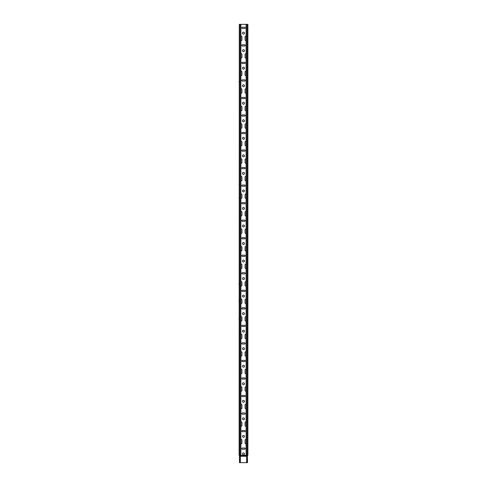 <?xml version="1.0" encoding="UTF-8"?>
<svg xmlns="http://www.w3.org/2000/svg" width="487" height="487" viewBox="0 0 487 487"><rect width="100%" height="100%" fill="white"/><g stroke="black" fill="none" stroke-linecap="round" stroke-linejoin="round"><path stroke-width="0.73" d="M247.177 462.632L247.353 461.773L247.177 462.632M247.128 462.65L246.653 462.65L246.653 455.722A0.353 0.353 0 0 1 246.83 455.461A0.353 0.353 0 0 0 247 455.199M246.83 455.461L247.183 455.461A0.353 0.353 0 0 0 247.359 455.199L247.706 455.199A0.353 0.353 0 0 1 247.53 455.461A0.353 0.353 0 0 0 247.353 455.722L247.53 462.65L247.177 462.65M247.006 462.65L247.006 455.722A0.353 0.353 0 0 1 247.183 455.461L247.353 455.461A0.353 0.353 0 0 0 247.177 455.722L246.653 455.722M239.47 455.722A0.353 0.353 0 0 0 239.294 455.461L239.47 455.461A0.353 0.353 0 0 1 239.647 455.722L239.47 462.65L239.823 462.65M239.47 458.09L239.47 456.337M239.47 458.791L239.47 460.812M239.47 455.199A0.353 0.353 0 0 0 239.647 455.461A0.353 0.353 0 0 1 239.823 455.722L240.347 455.722L240.347 462.65L239.823 462.632L239.823 461.773L239.872 462.65M239.647 455.461L239.817 455.461A0.353 0.353 0 0 1 239.641 455.199L240.876 455.199L240.876 24.35L247.877 24.35L247.877 455.199L247.706 24.35M239.647 24.35L239.647 455.199L239.294 455.199L239.294 24.35L240.876 24.35M239.294 455.461A0.353 0.353 0 0 1 239.123 455.199L239.294 455.199A0.353 0.353 0 0 0 239.47 455.461M239.123 455.199L239.294 24.35M247.353 24.35L247.353 455.199L246.124 455.199L246.124 24.35M247.877 26.718L247.877 26.103M247.877 96.846L247.877 99.738M247.877 219.57L247.877 218.955M247.877 222.462L247.877 221.847M247.877 237.102L247.877 236.487M247.877 254.634L247.877 257.526M247.877 272.166L247.877 271.551M247.877 275.058L247.877 274.443M247.877 289.698L247.877 289.083M247.877 292.59L247.877 291.975M247.877 327.654L247.877 327.039M247.877 342.294L247.877 341.679M247.877 412.422L247.877 415.314M247.877 429.954L247.877 429.339M247.877 443.365L247.877 440.473M247.877 373.237L247.877 372.622M247.877 370.345L247.877 369.73M247.877 355.705L247.877 355.09M247.877 300.217L247.877 299.602M247.877 285.577L247.877 282.685M247.877 265.153L247.877 264.538M247.877 250.513L247.877 247.006M247.877 232.981L247.877 232.366M247.877 230.089L247.877 229.474M247.877 89.833L247.877 92.11M247.877 72.301L247.877 71.686M247.877 57.661L247.877 57.046M247.877 54.769L247.877 54.154M247.877 40.129L247.877 39.514M247.53 455.722A0.353 0.353 0 0 1 247.706 455.461A0.353 0.353 0 0 0 247.877 455.199M240.347 455.722A0.353 0.353 0 0 0 240.17 455.461A0.353 0.353 0 0 1 240 455.199M244.462 50.648A0.962 0.962 0 0 1 243.019 51.482A0.962 0.962 0 0 1 243.019 49.814A0.962 0.962 0 0 1 244.462 50.648M244.462 85.712A0.962 0.962 0 0 1 243.019 86.546A0.962 0.962 0 0 1 243.019 84.878A0.962 0.962 0 0 1 244.462 85.712M244.462 120.776A0.962 0.962 0 0 1 243.019 121.61A0.962 0.962 0 0 1 243.019 119.942A0.962 0.962 0 0 1 244.462 120.776M244.462 155.84A0.962 0.962 0 0 1 243.019 156.674A0.962 0.962 0 0 1 243.019 155.006A0.962 0.962 0 0 1 244.462 155.84M244.462 190.904A0.962 0.962 0 0 1 243.019 191.738A0.962 0.962 0 0 1 243.019 190.07A0.962 0.962 0 0 1 244.462 190.904M244.462 225.968A0.962 0.962 0 0 1 243.019 226.802A0.962 0.962 0 0 1 243.019 225.134A0.962 0.962 0 0 1 244.462 225.968M244.462 261.032A0.962 0.962 0 0 1 243.019 261.866A0.962 0.962 0 0 1 243.019 260.198A0.962 0.962 0 0 1 244.462 261.032M244.462 296.096A0.962 0.962 0 0 1 243.019 296.93A0.962 0.962 0 0 1 243.019 295.262A0.962 0.962 0 0 1 244.462 296.096M244.462 331.16A0.962 0.962 0 0 1 243.019 331.994A0.962 0.962 0 0 1 243.019 330.326A0.962 0.962 0 0 1 244.462 331.16M244.462 366.224A0.962 0.962 0 0 1 243.019 367.058A0.962 0.962 0 0 1 243.019 365.39A0.962 0.962 0 0 1 244.462 366.224M244.462 401.288A0.962 0.962 0 0 1 243.019 402.122A0.962 0.962 0 0 1 243.019 400.454A0.962 0.962 0 0 1 244.462 401.288M244.462 436.352A0.962 0.962 0 0 1 243.019 437.186A0.962 0.962 0 0 1 243.019 435.518A0.962 0.962 0 0 1 244.462 436.352M244.462 453.884A0.962 0.962 0 0 1 243.019 454.718A0.962 0.962 0 0 1 243.019 453.05A0.962 0.962 0 0 1 244.462 453.884M244.462 418.82A0.962 0.962 0 0 1 243.019 419.654A0.962 0.962 0 0 1 243.019 417.986A0.962 0.962 0 0 1 244.462 418.82M244.462 383.756A0.962 0.962 0 0 1 243.019 384.59A0.962 0.962 0 0 1 243.019 382.922A0.962 0.962 0 0 1 244.462 383.756M244.462 348.692A0.962 0.962 0 0 1 243.019 349.526A0.962 0.962 0 0 1 243.019 347.858A0.962 0.962 0 0 1 244.462 348.692M244.462 313.628A0.962 0.962 0 0 1 243.019 314.462A0.962 0.962 0 0 1 243.019 312.794A0.962 0.962 0 0 1 244.462 313.628M244.462 278.564A0.962 0.962 0 0 1 243.019 279.398A0.962 0.962 0 0 1 243.019 277.73A0.962 0.962 0 0 1 244.462 278.564M244.462 243.5A0.962 0.962 0 0 1 243.019 244.334A0.962 0.962 0 0 1 243.019 242.666A0.962 0.962 0 0 1 244.462 243.5M244.462 208.436A0.962 0.962 0 0 1 243.019 209.27A0.962 0.962 0 0 1 243.019 207.602A0.962 0.962 0 0 1 244.462 208.436M244.462 173.372A0.962 0.962 0 0 1 243.019 174.206A0.962 0.962 0 0 1 243.019 172.538A0.962 0.962 0 0 1 244.462 173.372M244.462 138.308A0.962 0.962 0 0 1 243.019 139.142A0.962 0.962 0 0 1 243.019 137.474A0.962 0.962 0 0 1 244.462 138.308M244.462 103.244A0.962 0.962 0 0 1 243.019 104.078A0.962 0.962 0 0 1 243.019 102.41A0.962 0.962 0 0 1 244.462 103.244M244.462 68.18A0.962 0.962 0 0 1 243.019 69.014A0.962 0.962 0 0 1 243.019 67.346A0.962 0.962 0 0 1 244.462 68.18M244.462 33.116A0.962 0.962 0 0 1 243.019 33.95A0.962 0.962 0 0 1 243.019 32.282A0.962 0.962 0 0 1 244.462 33.116M240.876 36.367A0.615 0.615 0 0 1 241.923 36.799L241.923 39.952A0.615 0.615 0 0 1 240.876 40.384M240.876 53.899A0.615 0.615 0 0 1 241.923 54.331L241.923 57.484A0.615 0.615 0 0 1 240.876 57.916M240.876 71.431A0.615 0.615 0 0 1 241.923 71.863L241.923 75.016A0.615 0.615 0 0 1 240.876 75.448M240.876 88.963A0.615 0.615 0 0 1 241.923 89.395L241.923 92.548A0.615 0.615 0 0 1 240.876 92.98M240.876 106.495A0.615 0.615 0 0 1 241.923 106.927L241.923 110.08A0.615 0.615 0 0 1 240.876 110.512M240.876 124.027A0.615 0.615 0 0 1 241.923 124.459L241.923 127.612A0.615 0.615 0 0 1 240.876 128.044M240.876 141.559A0.615 0.615 0 0 1 241.923 141.991L241.923 145.144A0.615 0.615 0 0 1 240.876 145.576M240.876 159.091A0.615 0.615 0 0 1 241.923 159.523L241.923 162.676A0.615 0.615 0 0 1 240.876 163.108M240.876 176.623A0.615 0.615 0 0 1 241.923 177.055L241.923 180.208A0.615 0.615 0 0 1 240.876 180.64M240.876 194.155A0.615 0.615 0 0 1 241.923 194.587L241.923 197.74A0.615 0.615 0 0 1 240.876 198.172M240.876 211.687A0.615 0.615 0 0 1 241.923 212.119L241.923 215.272A0.615 0.615 0 0 1 240.876 215.704M240.876 229.219A0.615 0.615 0 0 1 241.923 229.651L241.923 232.804A0.615 0.615 0 0 1 240.876 233.236M240.876 246.751A0.615 0.615 0 0 1 241.923 247.183L241.923 250.336A0.615 0.615 0 0 1 240.876 250.768M240.876 264.283A0.615 0.615 0 0 1 241.923 264.715L241.923 267.868A0.615 0.615 0 0 1 240.876 268.3M240.876 281.815A0.615 0.615 0 0 1 241.923 282.247L241.923 285.4A0.615 0.615 0 0 1 240.876 285.832M240.876 299.347A0.615 0.615 0 0 1 241.923 299.779L241.923 302.932A0.615 0.615 0 0 1 240.876 303.364M240.876 316.879A0.615 0.615 0 0 1 241.923 317.311L241.923 320.464A0.615 0.615 0 0 1 240.876 320.896M240.876 334.411A0.615 0.615 0 0 1 241.923 334.843L241.923 337.996A0.615 0.615 0 0 1 240.876 338.428M240.876 351.943A0.615 0.615 0 0 1 241.923 352.375L241.923 355.528A0.615 0.615 0 0 1 240.876 355.96M240.876 369.475A0.615 0.615 0 0 1 241.923 369.907L241.923 373.06A0.615 0.615 0 0 1 240.876 373.492M240.876 387.007A0.615 0.615 0 0 1 241.923 387.439L241.923 390.592A0.615 0.615 0 0 1 240.876 391.024M240.876 404.539A0.615 0.615 0 0 1 241.923 404.971L241.923 408.124A0.615 0.615 0 0 1 240.876 408.556M240.876 422.071A0.615 0.615 0 0 1 241.923 422.503L241.923 425.656A0.615 0.615 0 0 1 240.876 426.088M240.876 439.603A0.615 0.615 0 0 1 241.923 440.035L241.923 443.188A0.615 0.615 0 0 1 240.876 443.62M246.124 443.62A0.615 0.615 0 0 1 245.077 443.188L245.077 440.035A0.615 0.615 0 0 1 246.124 439.603M246.124 426.088A0.615 0.615 0 0 1 245.077 425.656L245.077 422.503A0.615 0.615 0 0 1 246.124 422.071M246.124 408.556A0.615 0.615 0 0 1 245.077 408.124L245.077 404.971A0.615 0.615 0 0 1 246.124 404.539M246.124 391.024A0.615 0.615 0 0 1 245.077 390.592L245.077 387.439A0.615 0.615 0 0 1 246.124 387.007M246.124 373.492A0.615 0.615 0 0 1 245.077 373.06L245.077 369.907A0.615 0.615 0 0 1 246.124 369.475M246.124 355.96A0.615 0.615 0 0 1 245.077 355.528L245.077 352.375A0.615 0.615 0 0 1 246.124 351.943M246.124 338.428A0.615 0.615 0 0 1 245.077 337.996L245.077 334.843A0.615 0.615 0 0 1 246.124 334.411M246.124 320.896A0.615 0.615 0 0 1 245.077 320.464L245.077 317.311A0.615 0.615 0 0 1 246.124 316.879M246.124 303.364A0.615 0.615 0 0 1 245.077 302.932L245.077 299.779A0.615 0.615 0 0 1 246.124 299.347M246.124 285.832A0.615 0.615 0 0 1 245.077 285.4L245.077 282.247A0.615 0.615 0 0 1 246.124 281.815M246.124 268.3A0.615 0.615 0 0 1 245.077 267.868L245.077 264.715A0.615 0.615 0 0 1 246.124 264.283M246.124 250.768A0.615 0.615 0 0 1 245.077 250.336L245.077 247.183A0.615 0.615 0 0 1 246.124 246.751M246.124 233.236A0.615 0.615 0 0 1 245.077 232.804L245.077 229.651A0.615 0.615 0 0 1 246.124 229.219M246.124 215.704A0.615 0.615 0 0 1 245.077 215.272L245.077 212.119A0.615 0.615 0 0 1 246.124 211.687M246.124 198.172A0.615 0.615 0 0 1 245.077 197.74L245.077 194.587A0.615 0.615 0 0 1 246.124 194.155M246.124 180.64A0.615 0.615 0 0 1 245.077 180.208L245.077 177.055A0.615 0.615 0 0 1 246.124 176.623M246.124 163.108A0.615 0.615 0 0 1 245.077 162.676L245.077 159.523A0.615 0.615 0 0 1 246.124 159.091M246.124 145.576A0.615 0.615 0 0 1 245.077 145.144L245.077 141.991A0.615 0.615 0 0 1 246.124 141.559M246.124 128.044A0.615 0.615 0 0 1 245.077 127.612L245.077 124.459A0.615 0.615 0 0 1 246.124 124.027M246.124 110.512A0.615 0.615 0 0 1 245.077 110.08L245.077 106.927A0.615 0.615 0 0 1 246.124 106.495M246.124 92.98A0.615 0.615 0 0 1 245.077 92.548L245.077 89.395A0.615 0.615 0 0 1 246.124 88.963M246.124 75.448A0.615 0.615 0 0 1 245.077 75.016L245.077 71.863A0.615 0.615 0 0 1 246.124 71.431M246.124 57.916A0.615 0.615 0 0 1 245.077 57.484L245.077 54.331A0.615 0.615 0 0 1 246.124 53.899M246.124 40.384A0.615 0.615 0 0 1 245.077 39.952L245.077 36.799A0.615 0.615 0 0 1 246.124 36.367M244.638 44.774A0.615 0.615 0 0 1 245.253 45.388A0.615 0.615 0 0 1 244.638 46.003L242.362 46.003A0.615 0.615 0 0 1 241.747 45.388A0.615 0.615 0 0 1 242.362 44.774L244.638 44.774M244.638 79.838A0.615 0.615 0 0 1 245.253 80.452A0.615 0.615 0 0 1 244.638 81.067L242.362 81.067A0.615 0.615 0 0 1 241.747 80.452A0.615 0.615 0 0 1 242.362 79.838L244.638 79.838M244.638 114.902A0.615 0.615 0 0 1 245.253 115.516A0.615 0.615 0 0 1 244.638 116.131L242.362 116.131A0.615 0.615 0 0 1 241.747 115.516A0.615 0.615 0 0 1 242.362 114.902L244.638 114.902M244.638 149.966A0.615 0.615 0 0 1 245.253 150.58A0.615 0.615 0 0 1 244.638 151.195L242.362 151.195A0.615 0.615 0 0 1 241.747 150.58A0.615 0.615 0 0 1 242.362 149.966L244.638 149.966M244.638 185.03A0.615 0.615 0 0 1 245.253 185.644A0.615 0.615 0 0 1 244.638 186.259L242.362 186.259A0.615 0.615 0 0 1 241.747 185.644A0.615 0.615 0 0 1 242.362 185.03L244.638 185.03M244.638 220.094A0.615 0.615 0 0 1 245.253 220.708A0.615 0.615 0 0 1 244.638 221.323L242.362 221.323A0.615 0.615 0 0 1 241.747 220.708A0.615 0.615 0 0 1 242.362 220.094L244.638 220.094M244.638 255.158A0.615 0.615 0 0 1 245.253 255.772A0.615 0.615 0 0 1 244.638 256.387L242.362 256.387A0.615 0.615 0 0 1 241.747 255.772A0.615 0.615 0 0 1 242.362 255.158L244.638 255.158M244.638 290.222A0.615 0.615 0 0 1 245.253 290.836A0.615 0.615 0 0 1 244.638 291.451L242.362 291.451A0.615 0.615 0 0 1 241.747 290.836A0.615 0.615 0 0 1 242.362 290.222L244.638 290.222M244.638 325.286A0.615 0.615 0 0 1 245.253 325.9A0.615 0.615 0 0 1 244.638 326.515L242.362 326.515A0.615 0.615 0 0 1 241.747 325.9A0.615 0.615 0 0 1 242.362 325.286L244.638 325.286M244.638 360.35A0.615 0.615 0 0 1 245.253 360.964A0.615 0.615 0 0 1 244.638 361.579L242.362 361.579A0.615 0.615 0 0 1 241.747 360.964A0.615 0.615 0 0 1 242.362 360.35L244.638 360.35M244.638 395.414A0.615 0.615 0 0 1 245.253 396.028A0.615 0.615 0 0 1 244.638 396.643L242.362 396.643A0.615 0.615 0 0 1 241.747 396.028A0.615 0.615 0 0 1 242.362 395.414L244.638 395.414M244.638 430.478A0.615 0.615 0 0 1 245.253 431.092A0.615 0.615 0 0 1 244.638 431.707L242.362 431.707A0.615 0.615 0 0 1 241.747 431.092A0.615 0.615 0 0 1 242.362 430.478L244.638 430.478M244.638 448.01A0.615 0.615 0 0 1 245.253 448.624A0.615 0.615 0 0 1 244.638 449.239L242.362 449.239A0.615 0.615 0 0 1 241.747 448.624A0.615 0.615 0 0 1 242.362 448.01L244.638 448.01M244.638 412.946A0.615 0.615 0 0 1 245.253 413.56A0.615 0.615 0 0 1 244.638 414.175L242.362 414.175A0.615 0.615 0 0 1 241.747 413.56A0.615 0.615 0 0 1 242.362 412.946L244.638 412.946M244.638 377.882A0.615 0.615 0 0 1 245.253 378.496A0.615 0.615 0 0 1 244.638 379.111L242.362 379.111A0.615 0.615 0 0 1 241.747 378.496A0.615 0.615 0 0 1 242.362 377.882L244.638 377.882M244.638 342.818A0.615 0.615 0 0 1 245.253 343.432A0.615 0.615 0 0 1 244.638 344.047L242.362 344.047A0.615 0.615 0 0 1 241.747 343.432A0.615 0.615 0 0 1 242.362 342.818L244.638 342.818M244.638 307.754A0.615 0.615 0 0 1 245.253 308.368A0.615 0.615 0 0 1 244.638 308.983L242.362 308.983A0.615 0.615 0 0 1 241.747 308.368A0.615 0.615 0 0 1 242.362 307.754L244.638 307.754M244.638 272.69A0.615 0.615 0 0 1 245.253 273.304A0.615 0.615 0 0 1 244.638 273.919L242.362 273.919A0.615 0.615 0 0 1 241.747 273.304A0.615 0.615 0 0 1 242.362 272.69L244.638 272.69M244.638 237.626A0.615 0.615 0 0 1 245.253 238.24A0.615 0.615 0 0 1 244.638 238.855L242.362 238.855A0.615 0.615 0 0 1 241.747 238.24A0.615 0.615 0 0 1 242.362 237.626L244.638 237.626M244.638 202.562A0.615 0.615 0 0 1 245.253 203.176A0.615 0.615 0 0 1 244.638 203.791L242.362 203.791A0.615 0.615 0 0 1 241.747 203.176A0.615 0.615 0 0 1 242.362 202.562L244.638 202.562M244.638 167.498A0.615 0.615 0 0 1 245.253 168.112A0.615 0.615 0 0 1 244.638 168.727L242.362 168.727A0.615 0.615 0 0 1 241.747 168.112A0.615 0.615 0 0 1 242.362 167.498L244.638 167.498M244.638 132.434A0.615 0.615 0 0 1 245.253 133.048A0.615 0.615 0 0 1 244.638 133.663L242.362 133.663A0.615 0.615 0 0 1 241.747 133.048A0.615 0.615 0 0 1 242.362 132.434L244.638 132.434M244.638 97.37A0.615 0.615 0 0 1 245.253 97.984A0.615 0.615 0 0 1 244.638 98.599L242.362 98.599A0.615 0.615 0 0 1 241.747 97.984A0.615 0.615 0 0 1 242.362 97.37L244.638 97.37M244.638 62.306A0.615 0.615 0 0 1 245.253 62.92A0.615 0.615 0 0 1 244.638 63.535L242.362 63.535A0.615 0.615 0 0 1 241.747 62.92A0.615 0.615 0 0 1 242.362 62.306L244.638 62.306M244.638 27.242A0.615 0.615 0 0 1 245.253 27.856A0.615 0.615 0 0 1 244.638 28.471L242.362 28.471A0.615 0.615 0 0 1 241.747 27.856A0.615 0.615 0 0 1 242.362 27.242L244.638 27.242M246.653 462.577A0.877 0.877 0 0 1 246.306 462.65L240.694 462.65A0.877 0.877 0 0 1 240.347 462.577M239.123 81.591L239.123 82.206M239.123 183.891L239.123 184.506M239.123 415.314L239.123 412.422M239.123 317.134L239.123 320.026M239.123 299.602L239.123 302.494M239.123 284.962L239.123 282.685M239.123 197.302L239.123 197.917M239.647 455.722L239.647 461.773M239.823 455.722L239.823 461.773M247.177 455.722L247.177 461.773M247.353 455.722L247.353 461.773M240.17 455.461L239.817 455.461A0.353 0.353 0 0 1 239.994 455.722L239.994 462.65M240.523 455.199L240.523 24.35M246.477 455.199L246.477 24.35M240.073 455.375L246.927 455.375M240.347 455.814L246.653 455.814M246.653 456.252L240.347 456.252"/></g></svg>
